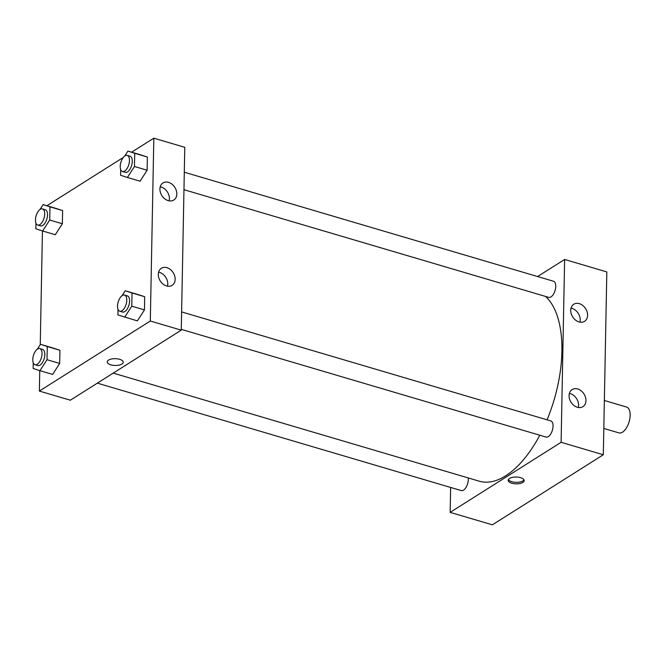 <?xml version="1.0" encoding="UTF-8"?>
<svg xmlns="http://www.w3.org/2000/svg" width="663" height="663" viewBox="0 0 663 663"><rect width="100%" height="100%" fill="white"/><g stroke="black" fill="none" stroke-linecap="round" stroke-linejoin="round"><path stroke-width="0.99" d="M603.819 428.431L618.935 432.898A13.467 6.613 -73.6 0 0 622.516 432.168A13.467 6.613 -73.6 0 0 629.85 418.527A13.467 6.613 -73.6 0 0 626.568 407.057L604.358 400.502M450.16 512.366L492.369 524.823L603.313 454.76L606.827 271.929L564.619 259.465L561.105 442.304L450.16 512.366L450.641 487.454M97.345 383.139L461.282 490.595A8.42 4.135 -73.6 0 0 468.293 479.606A8.42 4.135 -73.6 0 0 468.202 477.924M181.281 329.362L546.047 437.066A8.42 4.135 -73.6 0 0 553.058 426.077A8.42 4.135 -73.6 0 0 550.812 420.922L181.612 311.908M537.585 276.537L564.619 259.465M183.958 189.684L548.732 297.38A8.42 4.135 -73.6 0 0 550.97 296.925A8.42 4.135 -73.6 0 0 555.553 288.405A8.42 4.135 -73.6 0 0 553.497 281.236L184.297 172.223M113.224 373.112L479.258 481.189A99.342 48.764 -73.6 0 0 505.662 475.81A99.342 48.764 -73.6 0 0 539.79 435.218M547.05 419.812A99.342 48.764 -73.6 0 0 545.624 296.469M579.338 303.654A10.102 7.683 -122.3 0 1 587.128 311.933A10.102 7.683 -122.3 0 1 584.551 321.331A10.102 7.683 -122.3 0 1 575.492 320.072A10.102 7.683 -122.3 0 1 570.719 310.301A10.102 7.683 -122.3 0 1 573.768 304.251A10.102 7.683 -122.3 0 1 579.338 303.654M577.349 407.256A10.102 7.683 -122.3 0 1 569.078 395.62A10.102 7.683 -122.3 0 1 572.128 389.571A10.102 7.683 -122.3 0 1 584.012 394.013A10.102 7.683 -122.3 0 1 582.918 406.659A10.102 7.683 -122.3 0 1 577.349 407.256M561.105 442.304L603.313 454.76L606.827 271.929M579.893 322.152A10.102 7.683 57.7 0 0 571.025 308.104M578.26 407.472A10.102 7.683 57.7 0 0 569.384 393.432M520.579 477.675A7.997 3.398 1.1 0 1 524.184 480.6A7.997 3.398 1.1 0 1 516.121 483.849A7.997 3.398 1.1 0 1 508.19 480.294A7.997 3.398 1.1 0 1 512.416 477.385A7.997 3.398 1.1 0 1 520.579 477.675M603.313 454.76L492.369 524.823M508.413 479.531A7.997 3.398 -178.9 0 0 516.154 482.316A7.997 3.398 -178.9 0 0 523.994 479.83M181.264 330.149L184.778 147.31L153.824 138.177L150.31 321.008L181.264 330.149L70.319 400.212L39.366 391.071L39.755 370.625M168.535 182.358A10.102 7.683 -122.3 0 1 176.333 190.637A10.102 7.683 -122.3 0 1 173.756 200.044A10.102 7.683 -122.3 0 1 164.697 198.776A10.102 7.683 -122.3 0 1 159.924 189.005A10.102 7.683 -122.3 0 1 162.965 182.955A10.102 7.683 -122.3 0 1 168.535 182.358M166.546 285.96A10.102 7.683 -122.3 0 1 158.283 274.333A10.102 7.683 -122.3 0 1 161.333 268.283A10.102 7.683 -122.3 0 1 173.217 272.717A10.102 7.683 -122.3 0 1 172.115 285.363A10.102 7.683 -122.3 0 1 166.546 285.96M59.935 350.255L53.123 348.034L59.935 350.255L59.678 363.448L59.935 350.255L47.272 346.517L47.015 359.711L39.954 370.683L33.15 368.471L33.258 362.843M52.617 374.421L59.678 363.448L52.617 374.421L39.954 370.683M62.612 210.569L55.808 208.348L62.612 210.569L62.363 223.762L62.612 210.569L49.957 206.831L49.7 220.025L42.639 230.997L35.835 228.785L35.943 223.158M55.302 234.735L62.363 223.762L55.302 234.735L42.639 230.997M147.377 157.04L140.573 154.819L147.377 157.04L147.128 170.234L147.377 157.04L134.713 153.302L134.465 166.496L127.404 177.477L120.591 175.256L120.707 169.629M140.067 181.214L147.128 170.234L140.067 181.214L127.404 177.477M150.31 321.008L39.366 391.071M46.874 205.712L123.235 157.487M131.639 152.183L153.824 138.177M40.261 344.619L42.44 230.939M137.382 320.9L144.443 309.919L144.7 296.726L137.887 294.505L144.7 296.726L144.443 309.919L137.382 320.9L117.915 314.942L118.022 309.314M169.098 200.856A10.102 7.683 57.7 0 0 160.231 186.817M167.457 286.176A10.102 7.683 57.7 0 0 158.59 272.137M108.558 360.092A7.997 3.398 1.1 0 1 117.566 358.849A7.997 3.398 1.1 0 1 123.235 362.213A7.997 3.398 1.1 0 1 115.171 365.462A7.997 3.398 1.1 0 1 107.24 361.907A7.997 3.398 1.1 0 1 108.558 360.092M107.24 361.907A7.997 3.398 -178.9 0 0 115.171 365.462A7.997 3.398 -178.9 0 0 123.235 362.213M37.31 349.202L40.468 344.296L47.272 346.517M33.399 355.617L33.598 354.978M35.015 364.733L37.824 365.562A8.42 4.135 -73.6 0 0 40.062 365.106A8.42 4.135 -73.6 0 0 44.645 356.586A8.42 4.135 -73.6 0 0 42.598 349.418L39.78 348.589A8.42 4.135 -73.6 0 0 33.432 355.492A8.42 4.135 -73.6 0 0 35.015 364.733A8.42 4.135 -73.6 0 0 37.252 364.277A8.42 4.135 -73.6 0 0 41.835 355.758A8.42 4.135 -73.6 0 0 39.78 348.589M40.468 344.296L53.123 348.034M47.015 359.711L59.678 363.448M39.995 209.516L43.145 204.61L49.957 206.831M36.075 215.931L36.274 215.293M37.692 225.047L40.509 225.876A8.42 4.135 -73.6 0 0 42.747 225.42A8.42 4.135 -73.6 0 0 47.33 216.9A8.42 4.135 -73.6 0 0 45.275 209.732L42.465 208.903A8.42 4.135 -73.6 0 0 36.117 215.806A8.42 4.135 -73.6 0 0 37.692 225.047A8.42 4.135 -73.6 0 0 39.929 224.591A8.42 4.135 -73.6 0 0 44.512 216.072A8.42 4.135 -73.6 0 0 42.465 208.903M43.145 204.61L55.808 208.348M49.7 220.025L62.363 223.762M122.075 295.673L125.224 290.767L132.036 292.988L131.78 306.182L124.719 317.154M118.163 302.088L118.362 301.45M119.779 311.204L122.589 312.041A8.42 4.135 -73.6 0 0 124.826 311.585A8.42 4.135 -73.6 0 0 129.409 303.057A8.42 4.135 -73.6 0 0 127.354 295.889L124.545 295.06A8.42 4.135 -73.6 0 0 118.196 301.963A8.42 4.135 -73.6 0 0 119.779 311.204A8.42 4.135 -73.6 0 0 122.017 310.748A8.42 4.135 -73.6 0 0 126.6 302.229A8.42 4.135 -73.6 0 0 124.545 295.06M125.224 290.767L137.887 294.505M132.036 292.988L144.7 296.726M131.78 306.182L144.443 309.919M124.752 155.987L127.909 151.081L134.713 153.302M120.84 162.402L121.039 161.764M122.456 171.518L125.274 172.355A8.42 4.135 -73.6 0 0 127.511 171.899A8.42 4.135 -73.6 0 0 132.094 163.371A8.42 4.135 -73.6 0 0 130.039 156.203L127.23 155.374A8.42 4.135 -73.6 0 0 120.881 162.278A8.42 4.135 -73.6 0 0 122.456 171.518A8.42 4.135 -73.6 0 0 124.694 171.062A8.42 4.135 -73.6 0 0 129.277 162.543A8.42 4.135 -73.6 0 0 127.23 155.374M127.909 151.081L140.573 154.819M134.465 166.496L147.128 170.234"/></g></svg>
